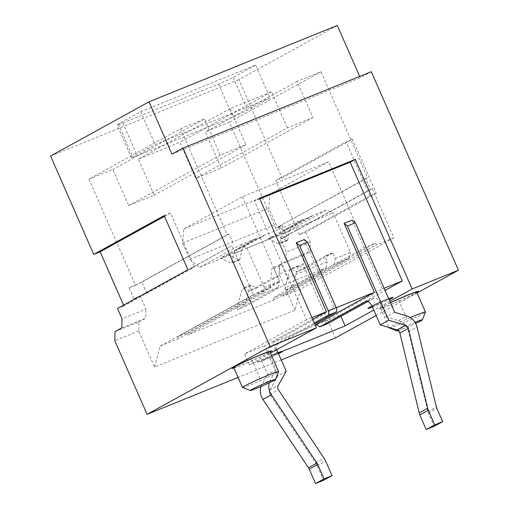 <?xml version="1.0" encoding="UTF-8"?>
<svg xmlns="http://www.w3.org/2000/svg" width="509" height="509" viewBox="0 0 509 509"><rect width="100%" height="100%" fill="white"/><g stroke="black" fill="none" stroke-linecap="round" stroke-linejoin="round"><path stroke-width="0.38" stroke-dasharray="2.54 1.91" d="M171.972 154.163L360.264 77.782L371.29 71.705M376.227 193.35L305.801 232.142L299.419 234.732L369.839 195.94L376.227 193.35L352.463 139.218L282.037 178.004L275.655 180.593L346.075 141.807L352.463 139.218M369.839 195.94L346.075 141.807M164.172 215.6L170.553 213.01L194.317 267.142L187.936 269.732M305.801 232.142L310.318 242.424L310.089 251.51L303.3 255.251L303.078 264.336L335.393 337.963M417.068 292.98L376.151 315.516M359.666 76.42L360.264 77.782M337.289 25.45L238.867 79.659L282.037 178.004M299.419 234.732L275.655 180.593M133.873 298.694L146.586 292.898L141.833 282.069L129.121 287.865L133.873 298.694L140.255 296.104L145.962 309.097L122.026 318.806M129.121 287.865L135.502 285.275L88.929 179.174L180.561 128.701L227.141 234.808L135.502 285.275M115.009 331.633L138.944 321.923L138.722 331.009L154.564 367.097L294.985 310.14L300.564 289.137L393.858 237.754L372.314 188.674L284.073 237.27L287.057 236.551L282.304 225.729L275.923 228.318L229.349 122.211L205.413 131.92L221.256 168.008L195.723 178.366L179.881 142.278L138.391 159.107L154.233 195.195L128.707 205.553L112.864 169.465L88.929 179.174M287.057 236.551L280.675 239.141L286.382 252.133L310.318 242.424M50.576 156.04L238.867 79.659M123.566 305.184L123.891 305.928L194.317 267.142M117.509 308.518L123.891 305.928M146.586 292.898L231.894 245.637L140.255 296.104M138.944 321.923L145.733 318.182L145.962 309.097M154.564 367.097L160.144 346.101L253.437 294.717L231.894 245.637M141.833 282.069L229.056 234.032L233.809 244.854M227.141 234.808L229.056 234.032M263.083 293.337L187.267 335.094L273.435 300.145L349.25 258.387L334.095 264.534L293.108 287.108L285.129 290.346L326.116 267.772L286.223 283.952L245.236 306.526L237.258 309.765L278.245 287.191L263.083 293.337L264.241 287.324L246.973 247.985L240.35 244.912L199.623 267.34L189.781 259.316L182.655 243.079L183.838 228.98L242.386 196.735L328.553 161.779L365.939 246.954L375.515 243.073L376.304 244.874L393.858 237.754M372.314 188.674L370.399 189.45L365.647 178.621L367.562 177.845L320.982 71.737L297.046 81.446L312.889 117.541L287.362 127.899L195.723 178.366M180.561 128.701L204.497 118.991L220.34 155.08L245.872 144.728L230.03 108.633L271.52 91.805L287.362 127.899M160.144 346.101L177.692 338.981L270.992 287.598L253.437 294.717M270.992 287.598L270.196 285.791L279.772 281.91L187.967 332.472L187.267 335.094M242.386 196.735L279.772 281.91M300.564 289.137L283.01 296.257L376.304 244.874M283.01 296.257L283.71 293.636L375.515 243.073M273.435 300.145L274.135 297.517L283.71 293.636M177.692 338.981L178.392 336.354L187.967 332.472M138.722 331.009L114.786 340.718M281.229 359.939L238.097 377.43M303.078 264.336L279.142 274.046L279.365 264.96L303.3 255.251M294.985 310.14L279.142 274.046M367.562 177.845L278.423 226.664L283.176 237.487L284.073 237.27L280.675 239.141M279.365 264.96L286.153 261.225L286.382 252.133M282.304 225.729L279.32 226.448L275.923 228.318M229.349 122.211L320.982 71.737M278.423 226.664L365.647 178.621M283.176 237.487L370.399 189.45M286.153 261.225L310.089 251.51M121.797 327.891L145.733 318.182M297.046 81.446L258.865 102.481L270.037 97.951L247.635 110.288A11.841 0.598 -23.7 0 1 232.969 116.975L205.413 131.92M271.52 91.805L233.338 112.833L258.865 102.481L231.379 117.617L205.846 127.975L179.881 142.278M230.03 108.633L191.848 129.668L233.338 112.833L205.846 127.975L164.356 144.804L138.391 159.107M204.497 118.991L166.316 140.02L191.848 129.668L164.356 144.804L137.233 155.811A11.841 0.598 -23.7 0 1 131.481 157.765A11.841 0.598 -23.7 0 1 132.747 156.893L155.143 144.55L166.316 140.02L112.864 169.465M312.889 117.541L221.256 168.008M255.62 65.107L233.217 77.444A11.841 0.598 -23.7 0 1 218.552 84.131L122.815 122.968A11.841 0.598 -23.7 0 1 117.064 124.921A11.841 0.598 -23.7 0 1 118.33 124.05L140.732 111.713L255.62 65.107L270.037 97.951M140.732 111.713L155.143 144.55M220.34 155.08L128.707 205.553M245.872 144.728L154.233 195.195M286.23 371.341L277.749 376.011L269.668 357.604L261.69 360.843L269.325 356.637L249.378 364.73L270.514 353.087M269.668 357.604L278.2 353.036M389.837 301.264L373.778 310.108M233.777 367.593A19.73 0.993 156.3 0 0 247.667 362.548A19.73 0.993 156.3 0 0 267.804 353.189A19.73 0.993 156.3 0 0 269.916 351.732M390.473 302.721A19.73 0.993 156.3 0 0 382.692 306.583A19.73 0.993 156.3 0 0 380.586 308.047A19.73 0.993 156.3 0 0 394.475 303.001A19.73 0.993 156.3 0 0 414.606 293.642A19.73 0.993 156.3 0 0 416.718 292.179M410.381 317.571A19.73 0.993 156.3 0 0 391.408 326.434A19.73 0.993 156.3 0 0 389.455 327.656M389.34 327.93A19.73 0.993 156.3 0 0 403.631 322.661A19.73 0.993 156.3 0 0 423.323 313.487A19.73 0.993 156.3 0 0 425.429 312.087M415.077 322.35A13.813 0.7 156.3 0 0 398.572 329.908A13.813 0.7 156.3 0 0 397.873 330.309M398.401 330.678A13.813 0.7 156.3 0 0 415.694 323.444M242.538 387.483A19.73 0.993 156.3 0 0 256.829 382.208A19.73 0.993 156.3 0 0 276.521 373.04A19.73 0.993 156.3 0 0 278.627 371.64M261.69 360.843L267.664 374.452L276.145 369.782L270.4 379.886A13.813 12.031 61.2 0 0 269.204 382.844M261.028 386.516A13.813 12.031 -118.8 0 1 261.919 384.556L267.664 374.452M277.749 376.011L269.662 390.225A3.945 3.436 61.2 0 0 269.948 394.475L315.491 462.764A17.758 15.474 -118.8 0 1 317.196 465.875L323.533 480.311M278.245 287.191L279.396 281.178L273.378 267.46L272.531 267.931A3.945 1.928 -112.1 0 0 271.812 269.376L270.915 279.129L248.837 291.288L243.13 288.495A1.972 0.961 -112.1 0 0 242.615 288.444A1.972 0.961 -112.1 0 0 242.252 288.921L237.143 307.251A3.945 1.928 -112.1 0 0 237.258 309.765M255.951 238.969L255.512 238.759L220.448 258.069L230.901 263.178A1.972 0.961 -112.1 0 0 231.423 263.229A1.972 0.961 -112.1 0 0 231.799 262.682L233.726 253.94A15.785 7.711 67.9 0 1 236.367 249.754L255.951 238.969L263.929 235.731L263.49 235.527L228.426 254.837L238.88 259.946A1.972 0.961 -112.1 0 0 239.402 259.991A1.972 0.961 -112.1 0 0 239.777 259.444L241.705 250.708A15.785 7.711 67.9 0 1 244.345 246.521L263.929 235.731M276.718 349.67L276.565 349.327L268.587 352.559L276.145 369.782M312.679 319.315L264.572 345.808L269.325 356.637M268.587 352.559A3.945 1.928 67.9 0 1 268.701 348.016L314.263 322.922M286.223 283.952L287.375 277.939L281.356 264.228L273.378 267.46M287.375 277.939L327.268 261.76L324.761 256.04L324.723 256.441L296.709 271.863L291.002 269.076A1.972 0.961 -112.1 0 0 290.48 269.026A1.972 0.961 -112.1 0 0 290.124 269.503L285.015 287.833A3.945 1.928 -112.1 0 0 285.129 290.346M334.095 264.534L335.246 258.521L332.74 252.808L324.761 256.04M335.246 258.521L350.408 252.375L333.141 213.036L326.517 209.956L285.791 232.39L275.948 224.367L268.822 208.124L270.005 194.024L328.553 161.779M246.973 247.985L333.141 213.036M264.241 287.324L279.396 281.178M281.356 264.228L280.51 264.693A3.945 1.928 -112.1 0 0 279.791 266.143L278.894 275.891L256.816 288.049L251.109 285.256A1.972 0.961 -112.1 0 0 250.593 285.205A1.972 0.961 -112.1 0 0 250.231 285.683L245.122 304.019A3.945 1.928 -112.1 0 0 245.236 306.526M304.229 239.529L334.489 308.46L272.55 342.576L277.303 353.399M276.565 349.327A3.945 1.928 67.9 0 1 276.68 344.784L314.67 323.858M278.894 275.891L270.915 279.129M256.816 288.049L248.837 291.288M326.116 267.772L327.268 261.76M349.25 258.387L350.408 252.375M268.319 238.651L278.773 243.76A1.972 0.961 -112.1 0 0 279.295 243.811A1.972 0.961 -112.1 0 0 279.67 243.264L281.598 234.522A15.785 7.711 67.9 0 1 284.238 230.335L303.822 219.551L303.383 219.341L268.319 238.651L276.298 235.419L286.752 240.528A1.972 0.961 -112.1 0 0 287.273 240.572A1.972 0.961 -112.1 0 0 287.649 240.025L289.576 231.29A15.785 7.711 67.9 0 1 292.217 227.103L311.801 216.312L311.362 216.109L276.298 235.419M332.74 252.808L332.701 253.202L324.723 256.441M332.701 253.202L304.687 268.631L298.98 265.838A1.972 0.961 -112.1 0 0 298.459 265.787A1.972 0.961 -112.1 0 0 298.096 266.264L292.993 284.601A3.945 1.928 -112.1 0 0 293.108 287.108M367.861 301.506L373.765 298.255A7.896 3.856 67.9 0 1 373.962 298.159A7.896 3.856 67.9 0 1 380.325 303.606L372.346 306.844M394.672 312.284L386.185 316.961L380.325 303.606M327.605 323.679L324.157 321.096L382.361 289.042L352.101 220.111M304.687 268.631L296.709 271.863M263.49 235.527L303.383 219.341M311.362 216.109L326.517 209.956M199.623 267.34L285.791 232.39M240.35 244.912L255.512 238.759M228.426 254.837L220.448 258.069M311.801 216.312L303.822 219.551M178.392 336.354L270.196 285.791M189.781 259.316L275.948 224.367M365.939 246.954L274.135 297.517M183.838 228.98L270.005 194.024M182.655 243.079L268.822 208.124M386.185 316.961L398.483 320.664A13.877 12.089 -118.8 0 1 408.555 331.683L427.859 411.546A8.036 6.999 61.2 0 0 428.374 413.066L434.19 426.313M259.813 198.873L254.443 201.049L306.564 319.786L311.934 317.61M382.361 289.042L384.149 288.317M334.489 308.46L336.277 307.735M324.157 321.096L316.178 324.335M316.649 324.685L340.368 315.065L385.084 290.435M272.55 342.576L315.281 325.238M306.564 319.786L244.625 353.901L264.572 345.808M340.928 316.344L340.368 315.065M249.378 364.73L244.625 353.901M259.533 198.249L254.443 201.049M164.496 216.344L170.553 213.01M398.649 300.113L407.365 319.964M251.847 359.666L260.563 379.517M390.428 302.62A21.702 1.094 156.3 0 0 381.101 307.232A21.702 1.094 156.3 0 0 389.315 305.254A21.702 1.094 156.3 0 0 416.203 292.993A21.702 1.094 156.3 0 0 416.903 292.599M233.962 368.013A21.702 1.094 156.3 0 0 251.484 361.021A21.702 1.094 156.3 0 0 269.401 352.546A21.702 1.094 156.3 0 0 270.101 352.152M271.539 355.428A13.813 0.7 156.3 0 0 258.75 361.422A13.813 0.7 156.3 0 0 262.186 360.875A13.813 0.7 156.3 0 0 278.487 353.698M372.429 307.035A13.813 0.7 156.3 0 0 389.15 299.699M122.815 122.968L137.233 155.811M218.552 84.131L232.969 116.975M118.33 124.05L132.747 156.893M233.217 77.444L247.635 110.288M280.51 264.693L272.531 267.931M279.791 266.143L271.812 269.376M251.109 285.256L243.13 288.495M250.231 285.683L242.252 288.921M245.122 304.019L237.143 307.251M298.98 265.838L291.002 269.076M298.096 266.264L290.124 269.503M292.993 284.601L285.015 287.833M244.345 246.521L236.367 249.754M241.705 250.708L233.726 253.94M239.777 259.444L231.799 262.682M238.88 259.946L230.901 263.178M292.217 227.103L284.238 230.335M289.576 231.29L281.598 234.522M287.649 240.025L279.67 243.264M286.752 240.528L278.773 243.76M373.765 298.255L366.2 301.328M398.483 320.664L406.971 315.994M408.555 331.683L417.036 327.013M427.859 411.546L436.347 406.876M428.374 413.066L436.856 408.39M276.68 344.784L268.701 348.016M269.662 390.225L278.149 385.548M269.948 394.475L278.436 389.805M315.491 462.764L323.972 458.094M317.196 465.875L325.677 461.205M261.919 384.556L270.4 379.886M131.481 157.765L117.064 124.921M380.586 308.047L389.15 327.561M250.593 285.205L242.615 288.444M298.459 265.787L290.48 269.026M239.402 259.991L231.423 263.229M287.273 240.572L279.295 243.811M373.962 298.159L365.984 301.398"/><path stroke-width="0.76" d="M270.514 353.087L316.407 327.809L259.533 198.249L355.276 159.412L412.15 288.972L458.424 270.203L371.29 71.705L182.998 148.087L171.972 154.163L148.997 101.832L50.576 156.04L93.745 254.385L100.127 251.796L123.566 305.184M316.407 327.809L270.133 346.584L182.998 148.087M270.133 346.584L147.101 414.345L114.786 340.718L115.009 331.633L121.797 327.891L122.026 318.806L117.509 308.518L187.936 269.732L164.172 215.6L93.745 254.385M458.424 270.203L417.068 292.98M376.151 315.516L335.393 337.963L281.229 359.939M148.997 101.832L337.289 25.45L359.666 76.42M238.097 377.43L147.101 414.345M278.2 353.036L345.121 325.894L340.928 316.344M412.15 288.972L389.837 301.264M373.778 310.108L345.121 325.894M275.585 379.415L278.627 371.64A19.73 0.993 156.3 0 0 278.627 371.583L269.916 351.732A19.73 0.993 156.3 0 0 256.027 356.777A19.73 0.993 156.3 0 0 235.89 366.136A19.73 0.993 156.3 0 0 233.777 367.593L242.494 387.444A19.73 0.993 156.3 0 0 242.538 387.483L250.32 390.505A13.813 0.7 156.3 0 0 260.322 386.815A13.813 0.7 156.3 0 0 274.109 380.395A13.813 0.7 156.3 0 0 275.585 379.415A13.813 0.7 156.3 0 0 266.169 382.774A13.813 0.7 156.3 0 0 251.77 389.455A13.813 0.7 156.3 0 0 250.32 390.505M415.694 323.444A13.813 0.7 156.3 0 0 420.911 320.842A13.813 0.7 156.3 0 0 422.387 319.862L425.429 312.087A19.73 0.993 156.3 0 0 425.435 312.03L416.718 292.179A19.73 0.993 156.3 0 0 390.473 302.721M389.455 327.656A19.73 0.993 156.3 0 0 389.296 327.891A19.73 0.993 156.3 0 0 389.34 327.93L397.122 330.952A13.813 0.7 156.3 0 0 398.401 330.678M397.873 330.309A13.813 0.7 156.3 0 0 397.122 330.952M422.387 319.862A13.813 0.7 156.3 0 0 415.077 322.35M425.435 312.03A19.73 0.993 156.3 0 0 410.381 317.571M278.627 371.583A19.73 0.993 156.3 0 0 264.737 376.628A19.73 0.993 156.3 0 0 244.606 385.987A19.73 0.993 156.3 0 0 242.494 387.444M269.204 382.844A13.813 12.031 61.2 0 0 271.399 394.768L316.942 463.056A7.896 6.878 -118.8 0 1 317.699 464.443L324.036 478.88L332.014 475.641L323.533 480.311L315.555 483.55L309.217 469.113A7.896 6.878 61.2 0 0 308.46 467.733L262.918 399.444A13.813 12.031 -118.8 0 1 261.028 386.516M311.934 317.61L326.511 311.699L312.679 319.315M326.511 311.699L296.251 242.761L299.534 245.44L328.21 310.764A3.945 1.928 -112.1 0 1 328.095 315.306L314.263 322.922M332.014 475.641L325.677 461.205A17.758 15.474 61.2 0 0 323.972 458.094L278.436 389.805A3.945 3.436 -118.8 0 1 278.149 385.548L286.23 371.341L276.718 349.67M314.67 323.858L336.074 312.068A3.945 1.928 -112.1 0 0 336.188 307.525L307.512 242.201L304.229 239.529L296.251 242.761M355.384 222.783L347.405 226.021L388.755 320.212L405.514 325.264A3.945 3.436 -118.8 0 1 408.377 328.394L427.687 408.263A17.961 15.652 61.2 0 0 428.279 410.254L434.699 424.875L442.677 421.643L436.856 408.39A8.036 6.999 -118.8 0 1 436.347 406.876L417.036 327.013A13.877 12.089 61.2 0 0 406.971 315.994L394.672 312.284L355.384 222.783L352.101 220.111L344.122 223.343L374.382 292.281L316.178 324.335L319.627 326.918L365.786 301.493A7.896 3.856 67.9 0 1 365.984 301.398A7.896 3.856 67.9 0 1 372.346 306.844L380.268 324.888L388.755 320.212M347.405 226.021L344.122 223.343M319.627 326.918L327.605 323.679L367.861 301.506M442.677 421.643L434.19 426.313L426.211 429.551L419.791 414.924A17.961 15.652 -118.8 0 1 419.2 412.933L399.889 333.071A3.945 3.436 61.2 0 0 397.026 329.934L380.268 324.888M426.211 429.551L434.699 424.875M419.791 414.924L428.279 410.254M384.149 288.317L402.307 280.949L350.186 162.212L259.813 198.873M336.277 307.735L374.382 292.281M307.512 242.201L299.534 245.44M315.555 483.55L324.036 478.88M385.084 290.435L402.307 280.949M315.281 325.238L316.649 324.685M355.276 159.412L350.186 162.212M100.127 251.796L164.496 216.344M416.903 292.599A21.702 1.094 156.3 0 0 412.576 293.165A21.702 1.094 156.3 0 0 390.428 302.62M270.101 352.152A21.702 1.094 156.3 0 0 260.462 354.818A21.702 1.094 156.3 0 0 234.293 366.785A21.702 1.094 156.3 0 0 233.962 368.013M278.487 353.698A13.813 0.7 156.3 0 0 281.089 352.355A13.813 0.7 156.3 0 0 271.539 355.428M389.15 299.699A13.813 0.7 156.3 0 0 391.752 298.357A13.813 0.7 156.3 0 0 386.516 299.616A13.813 0.7 156.3 0 0 369.407 307.417A13.813 0.7 156.3 0 0 372.429 307.035M366.2 301.328L365.786 301.493M397.026 329.934L405.514 325.264M419.2 412.933L427.687 408.263M399.889 333.071L408.377 328.394M336.188 307.525L328.21 310.764M336.074 312.068L328.095 315.306M309.217 469.113L317.699 464.443M308.46 467.733L316.942 463.056M262.918 399.444L271.399 394.768M389.15 327.561L389.296 327.891"/></g></svg>
